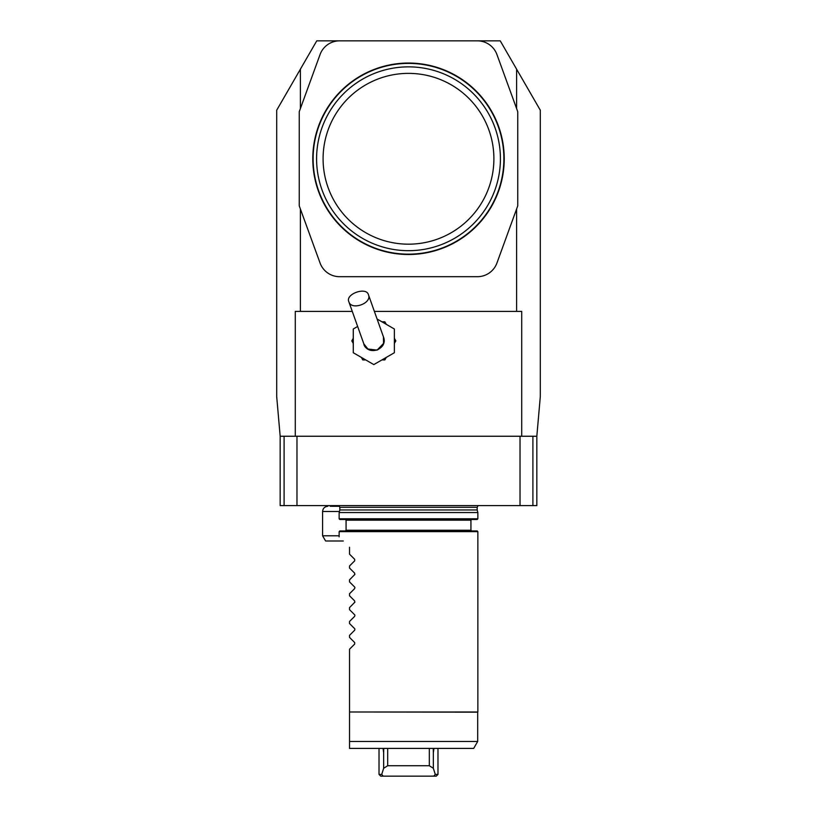 <?xml version="1.0" encoding="UTF-8"?>
<svg xmlns="http://www.w3.org/2000/svg" width="817" height="817" viewBox="0 0 817 817"><rect width="100%" height="100%" fill="white"/><g stroke="black" fill="none" stroke-linecap="round" stroke-linejoin="round"><path stroke-width="1.23" d="M516.599 108.549L516.599 69.169L500.249 40.85L477.394 40.85A20.813 20.813 0 0 1 496.94 54.545L517.753 111.715L517.753 205.833L496.94 263.013A20.813 20.813 0 0 1 477.394 276.697L339.606 276.697A20.813 20.813 0 0 1 320.06 263.013L299.247 205.833L299.247 111.715L320.06 54.545A20.813 20.813 0 0 1 339.606 40.85L316.751 40.85L276.697 110.213L276.697 396.602L280.17 436.247L295.284 436.247L295.284 311.389L352.27 311.389M300.401 208.999L300.401 311.389M374.36 311.389L516.599 311.389L516.599 208.999M349.533 712.158L349.533 748.403L349.533 741.468L477.69 741.468L477.69 712.158L349.533 711.985L477.863 711.985L477.863 531.632L477.179 530.938L339.821 530.938L339.137 531.632L477.863 531.632M349.533 711.985L349.533 649.209L354.701 644.051L354.701 642.571L349.533 637.413L349.533 635.33L354.701 630.173L354.915 629.008M354.701 628.702L349.533 623.545L349.533 621.461L354.701 616.304L354.915 615.14M354.701 614.823L349.533 609.666L349.533 607.582L354.915 602.119M354.915 587.392L354.701 588.557L349.533 593.714L349.533 595.797L354.701 600.955L354.701 602.425M354.701 587.076L349.533 581.918L349.533 579.835L354.915 574.371M349.533 547.237C335.818 533.521 335.818 533.521 349.533 547.237L349.533 554.171L354.701 559.328L354.701 560.809L349.533 565.967L349.533 568.05L354.701 573.207L354.701 574.678M339.137 518.795L339.821 519.489L477.179 519.489L477.863 518.795L477.863 512.555L339.137 512.555L339.137 518.795L477.863 518.795M339.137 512.555L339.821 509.961L477.179 509.961L477.863 512.555M349.533 748.403L473.686 748.403L477.69 741.468M348.828 301.708C351.3 310.838 372.286 303.373 368.436 294.723C366.394 286.491 345.203 294.008 348.828 301.708L363.82 343.824L367.916 349.012L377.076 350.125L383.551 343.426L383.428 336.829C385.277 342.262 383.173 346.694 377.086 350.115C368.875 350.442 364.453 348.338 363.81 343.794C367.742 356.702 388.535 349.247 383.428 336.839M377.086 319.018L394.366 329.006L394.366 352.73L373.818 364.596L353.271 352.73L353.271 329.006L357.642 326.473M343.293 540.997L325.595 540.997L322.592 535.789L339.137 535.789M386.308 324.349L384.827 321.786L381.876 321.786M353.271 338.309L351.79 340.863L353.271 343.426M361.328 357.386L362.799 359.94L365.761 359.94M381.876 359.94L384.827 359.94L386.308 357.386M394.366 343.426L395.847 340.863L394.366 338.309M516.599 69.169L540.303 110.213L540.303 396.602L536.83 436.247L536.83 505.611L532.898 505.611L532.898 436.247M330.231 506.305L339.555 506.305L330.231 506.305L330.231 505.611M295.284 436.247L521.716 436.247L521.716 311.389L516.599 311.389M300.401 69.169L300.401 108.549M521.716 436.247L536.83 436.247M280.17 436.247L280.17 505.611L284.102 505.611L284.102 436.247M296.969 436.247L296.969 505.611L284.102 505.611M520.031 436.247L520.031 505.611L532.898 505.611M296.969 505.611L520.031 505.611M381.723 774.414L379.017 774.414L380.753 776.15L383.173 776.15L381.723 774.414L383.653 768.286L387.687 765.743L429.313 765.743L433.347 768.286L435.277 774.414L437.983 774.414L437.983 748.403M435.277 774.414L433.827 776.15L436.247 776.15L437.983 774.414M433.827 776.15L383.173 776.15M387.687 748.403L387.687 765.743M429.313 748.403L429.313 765.743M383.776 748.403L383.653 752.682L383.05 748.403M383.653 768.286L383.653 752.682M433.95 748.403L433.347 752.682L433.224 748.403M433.347 752.682L433.347 768.286M477.394 40.85L339.606 40.85M504.232 158.774A95.732 95.732 0 0 1 362.656 242.812A95.732 95.732 0 0 1 424.36 64.369A95.732 95.732 0 0 1 504.232 158.774M364.484 239.463A91.912 91.912 0 0 1 327.811 114.758A91.912 91.912 0 0 1 452.516 78.085A91.912 91.912 0 0 1 489.189 202.79A91.912 91.912 0 0 1 359.123 236.297M449.401 83.804A85.407 85.407 0 0 0 323.113 160.837A85.407 85.407 0 0 0 452.975 231.681A85.407 85.407 0 0 0 449.401 83.804M362.819 242.506A95.385 95.385 0 0 0 503.854 156.466A95.385 95.385 0 0 0 358.826 77.349A95.385 95.385 0 0 0 362.819 242.506M345.377 530.938L346.071 530.243L470.929 530.243L471.623 530.938M346.071 530.243L346.071 520.184L470.929 520.184L471.623 519.489M339.821 509.961L339.821 507.326L477.179 507.326L477.179 509.961M322.592 535.789L322.592 511.513L339.412 511.513M470.929 530.243L470.929 520.184M346.071 520.184L345.377 519.489M478.068 505.611L477.179 507.326M338.932 505.611L339.821 507.326M339.137 536.83L339.137 531.632M368.436 294.723L383.428 336.829M362.595 340.362L363.82 343.804M322.592 511.513C322.899 508.348 324.635 506.622 327.791 506.305M379.017 774.414L379.017 748.403"/></g></svg>
